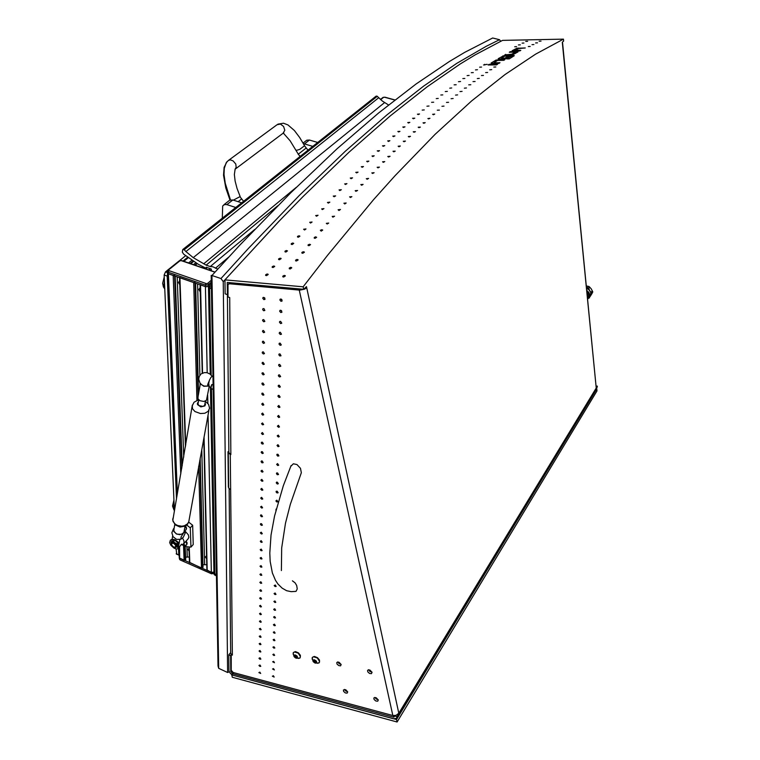 <?xml version="1.0" encoding="UTF-8"?>
<svg xmlns="http://www.w3.org/2000/svg" width="760" height="760" viewBox="0 0 760 760"><rect width="100%" height="100%" fill="white"/><g stroke="black" fill="none" stroke-linecap="round" stroke-linejoin="round"><path stroke-width="1.14" d="M272.403 676.163L273.381 675.716L274.189 677.046L272.403 676.163M258.875 672.562L259.834 672.125L260.651 673.417L258.875 672.562M272.545 669.028L273.524 668.572L274.341 669.911L272.545 669.028M258.941 665.447L259.92 665L260.747 666.283L259.939 666.444L258.941 665.447M272.688 661.817L273.676 661.361L274.493 662.701L272.688 661.817M259.017 658.264L259.996 657.808L260.822 659.129L259.853 659.195L259.017 658.264M272.83 654.54L273.828 654.065L274.683 655.348L273.847 655.547L272.83 654.54M259.103 651.016L259.92 650.475L260.917 651.852L260.101 652.023L259.103 651.016M272.973 647.188L273.98 646.712L274.826 648.024L273.828 648.128L272.973 647.188M259.179 643.692L260.167 643.216L261.003 644.528L260.015 644.622L259.179 643.692M273.125 639.758L274.142 639.274L274.968 640.623L273.98 640.699L273.125 639.758M259.255 636.291L260.252 635.816L261.079 637.156L260.101 637.231L259.255 636.291M273.277 632.253L274.293 631.76L275.13 633.118L274.132 633.203L273.277 632.253M259.331 628.824L260.338 628.33L261.165 629.688L260.176 629.764L259.331 628.824M273.429 624.672L274.455 624.169L275.291 625.547L274.284 625.632L273.429 624.672M259.416 621.271L260.423 620.768L261.278 622.079L260.433 622.297L259.416 621.271M273.581 617.015L274.616 616.503L275.452 617.889L274.436 617.975L273.581 617.015M259.492 613.643L260.509 613.139L261.354 614.489L260.348 614.602L259.492 613.643M273.733 609.283L274.778 608.76L275.614 610.156L274.598 610.242L273.733 609.283M259.578 605.938L260.423 605.35L261.459 606.755L260.594 606.974L259.578 605.938M273.885 601.464L274.94 600.932L275.794 602.309L274.93 602.509L273.885 601.464M259.654 598.158L260.69 597.635L261.535 599.003L260.509 599.117L259.654 598.158M274.047 593.569L275.101 593.028L275.947 594.443L274.911 594.538L274.047 593.569M259.74 590.292L260.775 589.76L261.63 591.137L260.594 591.261L259.74 590.292M274.208 585.58L275.272 585.038L276.127 586.435L275.072 586.568L274.208 585.58M259.825 582.35L260.87 581.799L261.706 583.224L260.68 583.319L259.825 582.35M259.91 574.322L260.965 573.762L261.801 575.197L260.775 575.301L259.91 574.322M259.996 566.209L261.05 565.639L261.896 567.083L260.86 567.188L259.996 566.209M260.081 558.011L261.145 557.431L261.991 558.885L260.946 558.999L260.081 558.011M260.167 549.717L261.24 549.138L262.086 550.601L261.041 550.715L260.167 549.717M260.252 541.348L261.165 540.673L262.2 542.203L261.126 542.346L260.252 541.348M260.348 532.883L261.26 532.2L262.314 533.7L261.402 533.966L260.348 532.883M260.433 524.324L260.718 523.611L261.535 523.707L262.399 525.179L261.316 525.341L260.433 524.324M260.528 515.679L260.813 514.947L261.63 515.042L262.485 516.572L261.411 516.695L260.528 515.679M275.899 510.207L276.203 509.029M260.623 506.929L261.554 506.217L262.618 507.756L261.687 508.031L260.623 506.929M275.899 500.925L276.858 500.194L277.932 501.752L276.792 501.961L275.899 500.925M260.709 498.094L261.659 497.363L262.723 498.921L261.782 499.197L260.709 498.094M276.079 491.948L276.26 491.255L277.229 491.273L278.122 492.774L276.973 492.983L276.079 491.948M260.803 489.155L261.763 488.414L262.827 489.981L261.877 490.267L260.803 489.155M276.26 482.866L276.564 482.087L277.419 482.182L278.312 483.692L277.343 483.987L276.26 482.866M260.898 480.12L261.858 479.37L262.931 480.947L261.972 481.232L260.898 480.12M276.44 473.68L276.754 472.891L277.609 472.986L278.492 474.544L277.343 474.734L276.44 473.68M260.993 470.981L261.962 470.221L263.036 471.808L262.077 472.102L260.993 470.981M276.63 464.388L277.618 463.6L278.702 465.215L277.723 465.528L276.63 464.388M261.098 461.748L261.411 460.949L262.257 461.044L263.131 462.612L261.991 462.792L261.098 461.748M276.811 454.993L277.01 454.262L277.998 454.271L278.882 455.867L277.723 456.057L276.811 454.993M261.193 452.399L261.516 451.592L262.361 451.687L263.235 453.273L262.276 453.539L261.193 452.399M277.001 445.493L278.017 444.676L279.12 446.281L278.103 446.642L277.001 445.493M261.298 442.947L261.497 442.206L262.466 442.225L263.349 443.821L262.2 444.011L261.298 442.947M277.191 435.879L278.217 435.052L279.319 436.667L278.302 437.038L277.191 435.879M261.392 433.39L262.399 432.573L263.492 434.178L262.485 434.539L261.392 433.39M277.39 426.151L278.416 425.315L279.528 426.94L278.502 427.32L277.39 426.151M261.497 423.728L262.504 422.892L263.606 424.517L262.589 424.878L261.497 423.728M277.59 416.318L278.625 415.463L279.718 417.154L278.702 417.487L277.59 416.318M261.601 413.943L262.618 413.098L263.72 414.732L262.694 415.102L261.601 413.943M277.78 406.372L278.834 405.498L279.946 407.16L278.901 407.541L277.78 406.372M261.706 404.054L262.732 403.199L263.834 404.842L262.808 405.222L261.706 404.054M277.989 396.302L278.207 395.494L279.043 395.418L280.155 397.09L279.101 397.48L277.989 396.302M261.81 394.05L262.029 393.243L262.846 393.176L263.938 394.887L262.912 395.219L261.81 394.05M278.188 386.108L278.416 385.291L279.252 385.215L280.373 386.906L279.309 387.305L278.188 386.108M261.915 383.923L262.143 383.097L262.96 383.03L264.072 384.712L263.026 385.101L261.915 383.923M278.397 375.801L278.625 374.974L279.471 374.889L280.592 376.599L279.519 376.998L278.397 375.801M262.029 373.673L262.143 372.941L263.084 372.77L264.176 374.519L263.14 374.86L262.029 373.673M278.606 365.37L278.844 364.524L279.69 364.448L280.81 366.168L279.727 366.577L278.606 365.37M262.133 363.308L262.371 362.463L263.197 362.387L264.271 364.202L263.245 364.505L262.133 363.308M278.815 354.815L279.062 353.951L280.098 353.951L280.972 355.756L279.756 355.946L278.815 354.815M262.248 352.82L262.485 351.956L263.321 351.88L264.452 353.562L263.359 354.017L262.248 352.82M279.024 344.128L279.281 343.254L280.136 343.168L281.257 344.926L280.165 345.344L279.024 344.128M262.352 342.199L262.599 341.325L263.445 341.249L264.556 342.998L263.473 343.406L262.352 342.199M279.243 333.317L279.499 332.424L280.364 332.338L281.466 334.162L280.383 334.533L279.243 333.317M262.466 331.455L262.723 330.562L263.568 330.486L264.698 332.196L263.596 332.671L262.466 331.455M279.462 322.363L279.718 321.461L280.592 321.375L281.723 323.161L280.601 323.599L279.462 322.363M262.58 320.577L262.723 319.779L263.691 319.589L264.812 321.375L263.71 321.803L262.58 320.577M279.68 311.277L279.946 310.356L280.82 310.27L281.931 312.132L280.829 312.522L279.68 311.277M262.703 309.567L262.96 308.645L264.014 308.645L264.898 310.469L263.635 310.716L262.703 309.567M279.908 300.058L280.183 299.117L281.058 299.031L282.169 300.912L281.058 301.302L279.908 300.058M262.817 298.423L263.084 297.483L263.948 297.407L265.069 299.221L263.948 299.659L262.817 298.423M479.617 67.194L481.583 67.07L479.617 67.194M493.81 67.079L495.795 66.956L493.81 67.079M475.484 69.901L477.46 69.768L475.484 69.901M489.744 69.796L491.739 69.663L489.744 69.796M471.305 72.703L473.29 72.552L471.305 72.703M485.63 72.618L487.644 72.485L485.63 72.618M467.087 75.601L469.081 75.449L467.087 75.601M481.479 75.525L483.493 75.382L481.479 75.525M462.811 78.594L464.825 78.441L462.811 78.594M477.28 78.537L479.303 78.385L477.28 78.537M458.498 81.681L460.522 81.538L458.498 81.681M473.034 81.643L475.066 81.491L473.034 81.643M454.138 84.863L456.161 84.692L454.138 84.863M468.73 84.844L470.782 84.692L468.73 84.844M449.72 88.151L451.763 87.989L449.72 88.151M464.388 88.16L466.45 87.998L464.388 88.16M445.265 91.542L447.317 91.399L445.265 91.542M459.999 91.57L462.07 91.409L459.999 91.57M440.752 95.038L442.814 94.867L440.752 95.038M455.553 95.085L457.644 94.933L455.553 95.085M436.192 98.638L438.263 98.468L436.192 98.638M451.07 98.714L453.159 98.553L451.07 98.714M431.585 102.353L433.666 102.191L431.585 102.353M446.519 102.448L448.628 102.287L446.519 102.448M426.92 106.172L429.01 105.991L426.92 106.172M441.93 106.295L444.049 106.144L441.93 106.295M422.199 110.105L424.308 109.934L422.199 110.105M437.285 110.247L439.413 110.086L437.285 110.247M417.43 114.152L419.548 113.962L418.18 114.57L417.43 114.152M432.582 114.323L434.72 114.133L433.352 114.741L432.582 114.323M412.613 118.313L414.741 118.132L413.364 118.74L412.613 118.313M427.832 118.512L429.979 118.313L428.602 118.94L427.832 118.512M407.731 122.588L409.868 122.389L408.49 123.034L407.731 122.588M423.026 122.816L425.182 122.616L423.795 123.262L423.026 122.816M402.8 126.986L404.947 126.787L403.56 127.442L402.8 126.986M418.161 127.243L420.337 127.062L418.94 127.709L418.161 127.243M397.812 131.508L399.978 131.347L398.582 131.974L397.812 131.508M413.25 131.793L415.435 131.632L414.029 132.268L413.25 131.793M392.768 136.154L394.943 135.983L393.537 136.638L392.768 136.154M408.272 136.477L410.466 136.287L409.06 136.961L408.272 136.477M387.666 140.923L389.851 140.724L388.445 141.427L387.666 140.923M403.237 141.284L405.45 141.084L404.035 141.787L403.237 141.284M382.508 145.825L384.702 145.644L383.287 146.338L382.508 145.825M398.154 146.214L400.368 146.015L398.952 146.737L398.154 146.214M377.283 150.85L379.487 150.623L378.262 151.364L377.283 150.85M393.005 151.278L395.238 151.107L393.813 151.82L393.005 151.278M372.001 156.018L374.224 155.809L372.799 156.56L372.001 156.018M387.79 156.484L390.041 156.303L388.607 157.035L387.79 156.484M366.662 161.31L368.894 161.101L367.46 161.87L366.662 161.31M382.527 161.823L384.778 161.605L383.344 162.383L382.527 161.823M361.256 166.754L363.498 166.535L362.263 167.305L361.256 166.754M377.197 167.295L379.459 167.086L378.014 167.884L377.197 167.295M355.794 172.33L358.045 172.102L356.611 172.919L355.794 172.33M371.801 172.919L374.081 172.7L372.637 173.517L371.801 172.919M350.265 178.049L352.535 177.821L351.082 178.657L350.265 178.049M366.349 178.676L368.638 178.457L367.184 179.303L366.349 178.676M344.679 183.91L346.949 183.673L345.496 184.537L344.679 183.91M360.829 184.594L363.128 184.357L361.674 185.231L360.829 184.594M339.017 189.924L341.306 189.686L339.853 190.57L339.017 189.924M355.243 190.655L357.561 190.446L355.898 191.32L355.243 190.655M333.298 196.089L335.597 195.843L334.134 196.755L333.298 196.089M349.591 196.868L351.918 196.621L350.445 197.534L349.591 196.868M327.503 202.407L329.821 202.16L328.349 203.091L327.503 202.407M343.872 203.233L346.218 203.024L344.736 203.927L343.872 203.233M321.651 208.876L323.978 208.658L322.306 209.598L321.651 208.876M338.095 209.76L340.442 209.513L338.96 210.472L338.095 209.76M315.723 215.517L318.06 215.251L316.578 216.239L315.723 215.517M332.243 216.448L334.609 216.23L332.918 217.198L332.243 216.448M309.728 222.309L312.075 222.043L310.593 223.05L309.728 222.309M326.315 223.307L328.69 223.041L327.199 224.057L326.315 223.307M303.658 229.273L306.023 228.998L304.532 230.033L303.658 229.273M320.321 230.327L321.869 229.681L322.715 230.1L321.214 231.097L320.321 230.327M297.521 236.398L299.06 235.752L299.905 236.16L298.404 237.186L297.492 237.025L297.521 236.398M314.26 237.519L315.618 236.873L316.663 237.281L315.162 238.307L314.231 238.136L314.26 237.519M291.317 243.703L292.657 243.057L293.702 243.418L292.201 244.501L291.279 244.349L291.317 243.703M308.123 244.881L309.481 244.226L310.536 244.597L309.026 245.689L308.056 245.49L308.123 244.881M285.038 251.18L286.377 250.524L287.432 250.933L285.922 252.006L285 251.845L285.038 251.18M301.91 252.424L303.269 251.759L304.342 252.177L302.831 253.251L301.891 253.09L301.91 252.424M278.673 258.837L280.022 258.162L281.086 258.533L279.576 259.683L278.644 259.521L278.673 258.837M295.63 260.138L296.989 259.464L298.072 259.892L296.552 261.003L295.611 260.832L295.63 260.138M272.241 266.665L273.591 265.981L274.673 266.409L273.153 267.539L272.213 267.377L272.241 266.665M289.275 268.052L290.633 267.358L291.726 267.795L290.197 268.926L289.247 268.755L289.275 268.052M265.734 274.692L267.092 273.99L268.175 274.426L266.646 275.585L265.667 275.386L265.734 274.692M282.834 276.137L284.202 275.433L285.304 275.88L283.774 277.039L282.815 276.877L282.834 276.137M514.729 46.787L516.6 46.664L514.729 46.787M528.333 46.559L530.223 46.445L528.333 46.559M518.434 44.925L520.306 44.821L518.434 44.925M531.981 44.697L533.862 44.584L531.981 44.697M522.111 43.158L523.963 43.035L522.111 43.158M535.582 42.911L537.462 42.807L535.582 42.911M525.739 41.458L527.592 41.353L525.739 41.458M539.153 41.201L541.015 41.097L539.153 41.201M372.048 672.334L369.997 670.082L368.401 669.788L367.517 670.472L367.812 671.906L369.55 673.426L371.469 673.635L372.048 672.334M378.28 699.989L376.248 697.775L374.661 697.461L373.825 698.069L374.101 699.514L375.829 701.014L377.729 701.233L378.28 699.989M341.135 664.506L339.131 662.302L337.592 661.998L336.747 662.596L337.022 664.107L338.722 665.598L340.575 665.817L341.135 664.506M347.719 691.913L345.733 689.728L343.397 689.947L343.653 691.457L345.334 692.93L347.177 693.158L347.719 691.913M301.387 289.047L303.715 289.256L303.183 286.815L327.693 255.123L373.559 199.737L395.01 175.731L435.09 134.339L471.703 100.899L505.115 74.442L535.61 54.121L563.436 39.168L502.578 40.346L475.057 54.9L459.999 64.106L427.101 86.82L390.212 115.909L348.992 152.18L303.135 196.469L278.359 221.891L224.979 279.86L225.121 293.863L227.392 294.652L227.278 282.397M491.939 63.403L491.055 63.089L496.109 60.04L504.725 59.736L503.747 60.344L497.657 60.41L494.684 62.253L493.876 62.766L499.994 62.7L498.997 63.337L491.939 63.403M501.59 58.026L504.649 58.206L508.108 56.316L510.435 56.287L506.15 58.738L498.74 58.976L498.208 58.691L503.595 55.736L514.292 55.699L509.153 58.862L506.834 58.89L511.48 56.088L504.706 56.183L501.59 58.026M517.17 51.623L518.054 51.88L513.105 54.596L504.716 54.862L511.689 54.226L515.299 52.164L509.323 52.25L510.273 51.727L517.17 51.623L517.256 52.336M512.981 50.977L512.126 50.711L516.876 48.241L525.264 47.946L518.406 48.535L515.603 50.027L520.809 50.359L519.869 50.872L512.981 50.977M487.179 64.305L483.597 64.971L487.179 64.305M497.61 64.23L496.603 64.876L488.11 64.961L489.117 64.315L497.61 64.23M230.879 454.584L228.038 451.725L228.836 453.425L230.879 454.584L229.672 297.587L227.971 296.998L228.028 284.553L229.453 283.736L299.81 290.082L304.541 289.19L306.707 287.869L305.301 287.745M562.571 42.997L596.248 387.904L562.314 42.38M231.325 670.747L230.764 671.469L230.622 655.7L228.807 654.854L228.998 671.004L230.375 673.483L233.025 675.279L393.519 718.741L396.368 718.38L398.81 713.269L396.065 715.331L392.948 715.502L233.215 672.476L231.201 670.339L231.211 654.265M596.239 386.023L597.322 386.147L597.065 387.438L396.663 718.01M394.05 715.644L393.158 717.107L393.86 717.193L395.077 715.568M230.764 671.469L232.798 673.797L233.938 672.686M281.703 310.945L281.314 310.536M281.988 299.772L281.504 299.26M264.812 298.062L264.48 297.711M374.898 697.442L376.257 699.058L378.204 699.722M344.47 689.406L345.762 690.982L347.643 691.676M337.839 661.979L339.14 663.632L341.088 664.354M368.6 669.76L369.968 671.46L371.991 672.144M230.061 282.663L228.513 283.983M230.318 454.356L232.417 655.111L230.65 653.438L230.631 651.234M227.249 294.604L227.971 296.637M230.603 489.535L229.026 488.461L228.37 486.961L228.048 451.849M281.438 570.608L281.656 547.979L285.494 523.298L290.349 504.374L301.321 472.682L300.456 468.397L297.017 464.522L293.351 463.799L290.767 466.336M291.07 465.633L283.252 485.801L274.502 516.031L271.035 535.031L269.752 553.109L270.142 561.459L272.327 572.917L275.471 580.346L277.941 584.041L282.112 588.173L286.577 590.663L291.213 591.698L296.039 591.403L297.245 588.886L296.675 585.504L295.051 582.834L292.391 580.802M586.625 288.106L588.335 287.888L590.919 292.657L591.936 293.065L589.712 296.932M586.416 285.95L589.105 286.567L591.27 288.914L592.828 291.897L591.859 293.645M586.862 290.5L588.905 292.505L589.817 294.994L589.447 297.236L587.698 299.05M586.644 288.258L589.228 289.949L590.729 292.486L590.758 295.07L589.142 297.768M587.328 295.241L588.62 297.331L587.698 299.031M592.135 293.236L590.358 296.201M590.548 295.916L588.848 298.148M589.389 297.407L589.466 297.882M588.135 298.252L588.544 297.483M587.66 298.68L588.81 295.45L587.024 292.21M588.288 297.977L589.228 294.69L586.919 291.127M294.576 655.405L293.911 655.414L294.49 657.106L296.191 658.188L297.54 657.808L296.96 656.003L295.279 654.939L294.576 655.405M295.079 655.557L297.074 657.048M295.308 654.92L297.388 656.507L297.198 658.169L295.573 657.98L294.091 656.621L293.959 655.234L295.308 654.92M293.17 654.293L293.265 652.736L294.376 651.947L298.186 653.144L300.428 656.545L300.01 657.922L298.509 658.445M300.238 657.609L300.38 655.272L298.404 652.859L295.431 651.605L293.483 652.431M295.222 654.958L294.443 656.393M313.642 660.25L312.968 660.26L313.538 661.96L315.229 663.053L316.616 662.701L316.131 660.915L314.365 659.784L313.642 660.25M314.117 660.411L316.151 661.903M314.402 659.775L316.492 661.361L316.293 663.033L314.64 662.853L313.158 661.504L313.015 660.088L314.402 659.775M312.208 659.233L312.255 657.609L313.415 656.773L317.3 657.97L319.551 661.371L319.086 662.806L317.594 663.309M319.361 662.435L319.494 660.088L317.499 657.675L314.498 656.422L312.483 657.286M314.279 659.832L313.5 661.238M279.462 220.742L223.288 281.647L220.989 278.587L248.406 248.453L299.345 195.396L345.353 151.211L386.707 115.035L423.738 86.022L456.769 63.365L486.124 46.322L499.529 39.681L500.612 41.278M499.529 39.681L492.632 38L464.702 52.383L449.435 61.503L416.1 84.008L378.765 112.85L337.088 148.808L290.757 192.745L239.495 245.508L211.916 275.471L211.156 275.367L218.044 666.007L218.68 668.297L227.62 672.495L223.288 281.647M212.923 375.601L210.9 377.425L209.409 380.313L208.725 383.41L209.066 385.7M208.525 286.567L209.551 288.097L208.525 286.567M210.453 387.191L213.911 572.774L213.997 572.242L214.348 573.61L216.429 574.626L214.871 573.942L215.146 575.348M179.541 277.523L193.686 282.577L195.054 282.406M200.108 284.667L205.817 286.767L208.516 286.425L205.38 286.644L168.331 273.762L173.394 275.51L174.562 275.291M167.447 272.365L167.475 273.144L167.447 272.365M185.601 557.203L189.278 556.994M178.838 548.274L179.265 557.982L184.252 560.471L185.639 559.483M179.55 546.668L179.655 559.474L179.236 557.916L211.356 572.394L213.997 572.081L211.527 572.461L206.881 569.914M202.986 564.784L206.758 564.633M189.458 562.267L201.533 568.072L203.005 567.112M206.615 558.837L205.409 556.985L206.549 555.75M200.279 291.925L198.854 289.493L200.184 287.698M189.069 551.123L188.005 549.528L188.974 548.207M179.787 284.658L178.534 282.577L179.655 280.668M235.049 169.29L236.16 167.323L235.752 164.093L233.177 160.911L230.508 159.913L228.494 160.388L226.185 162.744L224.285 168.302L224.019 174.373L225.216 183.274L230.441 199.88M283.1 133.2L284.8 130.216L283.613 126.435L280.421 124.07L276.982 124.745M198.692 399.836L197.942 404.12L199.072 405.678L203.024 406.372L204.63 405.327L204.905 403.978M174.762 524.486L173.669 530.784L176.082 533.814L179.607 534.631L182.162 533.986L183.958 532.304L184.319 530.214L184.062 532.105L181.051 536.911L180.842 539.135L183.236 537.301L185.24 533.035L184.784 532.057L181.374 534.318L176.899 534.194L173.879 531.487L174.049 528.608M177.327 546.003L177.707 543.875M173.631 541.006L172.634 541.69M181.421 544.141L180.082 546.098L181.421 544.141M171.608 542.003L171.75 541.167L171.541 541.966M178.743 547.38L180.082 546.098M208.136 386.061L203.746 386.289L200.564 383.838M209.446 380.209L207.641 384.522L207.85 385.899L208.743 385.928M209.218 386.526L206.397 400.311L203.861 401.432L199.965 400.748L197.999 398.848L198.103 396.577M174.04 541.728L173.128 541.956M173.964 541.31L172.387 542.089M173.612 543.343L171.874 543.314L171.636 544.986L173.242 546.858L175.237 547.314L175.74 545.471L173.612 543.343M174.582 547.371L175.94 547.361L176.633 546.497L175.398 543.656L172.377 542.374L171.456 543.048L171.504 544.54M176.51 546.848L177.004 545.452L175.759 543.258L173.46 541.984L171.855 542.573M181.811 544.73L186.561 546.725L190.931 547.133L190.285 527.867L186.789 525.065M190.285 527.867L192.66 525.283L188.651 522.139M188.1 538.869L188.822 537.244L188.318 534.764L184.699 530.66M181.307 544.749L183.245 544.188L184.053 542.906L183.968 540.873L182.542 538.165M176.947 546.278L177.621 545.309L177.241 543.742M177.013 545.528L176.776 543.609M182.941 249.394L376.124 96.149L377.084 96.149L382.346 101.032L388.502 104.984M377.273 96.311L184.186 249.736L182.78 249.536L182.305 252.168L183.682 254.23L198.417 264.394L206.236 268.356L206.216 267.273L211.318 269.021L211.356 270.798M217.73 269.069L212.809 266.722L210.263 266.532L254.752 229.387M277.761 205.732L206.169 265.135L193.268 257.678L384.57 102.619L193.249 257.659L185.953 251.531L378.67 97.755M216.448 575.719L214.035 574.256L214.016 573.163L214.871 573.942L211.423 388.559M176.567 546.829L178.666 548.083L178.325 548.682L176.405 548.976L174.011 548.14L170.886 545.319L169.708 542.592L170.344 540.255L172.539 539.628L175.047 540.464L177.583 542.507L178.495 544.075L175.845 543.343M170.344 540.255L172.007 539.201L174.781 539.657L178.001 542.042L178.989 543.39L178.562 543.856M179.16 547.922L178.743 548.387L179.113 547.646L176.928 546.326M171.418 544.283L171.37 543.314M174.125 542.174L173.888 541.072L172.207 540.977L171.085 542.003L171.674 542.735M171.655 541.225L172.102 542.269M185.335 526.1L186.38 528.941L185.773 530.043L184.566 530.375M186.086 529.73L186.608 528.209L185.62 525.939M182.6 544.549L183.549 545.1L184.233 544.274L183.749 543.666M185.886 541.31L186.884 544.331L186.124 545.309L184.803 545.481M186.647 544.863L187.112 543.067L186.105 541.063M183.996 543.4L183.948 544.986L182.067 544.692M176.766 554.192L176.016 548.91M174.391 511.252L164.207 275.034L165.509 271.89L167.38 272.536M167.969 273.591L167.238 276.089L164.207 275.034M176.215 553.536L179.132 555.322M223.791 204.82L229.729 200.184L232.807 199.975L226.869 204.611L224.532 204.506L222.699 205.912L222.338 218.148M303.012 143.023L306.717 140.191L309.415 140.04L304.447 143.925L303.411 143.744M174.353 510.454L173.575 508.098L174.088 504.288M164.806 288.971L163.894 285.541L164.464 280.981M213.142 389.5L211.156 388.417L211.071 387.457L211.879 384.427L213.094 385.082M211.156 386.232L211.403 385.367M300.285 156.322L298.195 154.289L306.166 148M241.575 198.949L238.136 201.666M295.526 149.758L296.485 150.385L299.81 149.302L304.57 145.711L299.639 137.427L294.386 130.482L287.964 124.953L283.433 123.225L277.894 124.155M298.348 154.166L290.168 140.799L283.708 133.437L283.765 132.696L235.087 169.233L234.336 174.477L235.144 181.108L236.987 188.357L240.189 196.574L233.31 200.136M173.375 517.17L172.739 519.241L173.128 521.503L175.361 524.295L177.707 525.568L181.811 526.224L184.471 525.749L187.577 523.83L188.746 521.844L208.943 410.4M205.38 401.337L208.525 404.339L209.598 408.205L208.164 411.378L204.839 413.202L200.459 413.526L194.968 411.521L192.508 408.699L192.318 405.184M198.332 401.897L197.362 403.313L197.514 404.605L200.868 406.847L204.848 405.906L205.523 404.538L205.076 403.028M211.365 287.195L209.513 286.548L210.178 284.943L209.807 284.002L209 284.107L208.42 285.304L209.513 286.548L209.551 288.097L211.394 288.733L209.551 288.097L211.166 375.145M208.791 284.677L208.962 284.154M208.42 285.19L210.207 374.195M168.026 269.8L179.046 260.955L181.773 260.594L215.023 272.051M207.185 372.695L205.352 285.104L168.359 272.26L169.014 270.674L168.625 269.743L167.352 270.76L168.359 272.26L177.393 493.734M208.743 284.382L207.727 283.29L205.647 283.964L205.352 285.104L208.477 284.886M167.722 270.437L167.893 269.895M167.323 270.988L176.738 497.515M380.437 99.436L383.021 97.394L384.959 97.204L394.915 99.94M211.622 573.809L180.357 560.044M214.016 573.183L211.375 573.486L208.069 415.178M213.987 573.41L211.593 573.8L180.139 559.949L179.293 558.02M216.457 575.928L214.386 574.836L214.064 573.249M296.571 658.274L299.877 658.036M293.92 656.269L293.17 652.954M315.647 663.138L318.991 662.881M312.987 661.153L312.18 657.808M304.522 145.863L308.037 150.166M229.966 200.06L225.777 188.034L223.525 175.275L224.067 167.418L226.945 161.737M240.065 196.811L243.552 201.324M173.546 528.637L171.874 532.722L173.081 536.778L176.643 539.362L181.032 539.201M188.679 522.044L187.511 524.286L185.231 526.158L180.044 527.069L175.18 524.894L172.814 520.448L192.156 405.954L194.018 402.296M198.616 399.75L194.351 401.992M185.107 532.142L184.366 529.967M207.651 385.491L208.839 385.073M200.621 374.452L199.196 376.589L198.702 379.126L199.842 382.888L201.685 384.854L204.117 386.042L208.097 386.042M211.945 376.238L210.244 374.224L207.081 372.675L204.459 372.562L201.305 373.863M179.066 260.946L181.602 260.613M382.954 97.432L384.854 97.213M184.547 530.328L185.715 530.072M183.055 545.129L186.295 545.205M173.907 500.089L172.472 506.065L174.068 510.074M164.293 276.906L162.668 283.252L163.371 286.852L164.777 288.914M227.287 282.416L301.368 289.076M303.183 286.815L224.979 279.86M597.322 386.147L398.81 713.269L306.451 286.653L303.715 289.256M563.436 39.168L563.616 41.04L562.305 42.284L562.4 43.215M394.81 716.005L396.824 716.547M393.158 717.107L233.025 673.873M228.807 654.854L230.641 652.517M230.622 655.7L231.049 655.149M232.417 655.111L231.049 654.483M227.952 294.148L227.392 294.652M493.953 63.384L493.876 62.766M511.622 57.361L511.48 56.088M508.259 57.589L508.108 56.316M510.34 52.24L510.273 51.727M515.442 53.361L515.299 52.164M511.746 54.767L511.689 54.226M505.742 54.843L505.685 54.312M514.9 50.949L514.843 50.445M484.699 64.961L484.614 64.324M489.203 64.951L489.117 64.315M397.062 722L396.53 719.549L596.799 388.854L596.999 390.953L397.062 722L232.303 677.255L231.809 674.671M396.53 719.549L231.619 674.928M596.799 388.854L596.248 388.787M589.693 287.29L588.449 289.094M588.278 286.473L587.195 288.04M587.67 298.756L588.62 297.378M592.154 290.852L590.919 292.657M227.62 672.495L229.235 671.802M220.989 278.587L211.916 275.471L218.68 668.297M172.643 536.066L172.102 539.192M178.448 547.219L179.825 539.543M211.081 387.534L208.686 386.241L208.876 385.197M192.66 525.283L193.277 544.531L190.931 547.133M215.384 268.27L228.855 256.947M207.157 267.596L206.236 268.356M184.186 249.736L185.953 251.531M210.263 266.532L206.169 265.135M178.79 554.667L178.543 548.549M176.482 499.025L167.238 276.089M185.744 255.655L179.369 260.775M167.608 270.209L165.509 271.89M226.869 204.611L235.809 207.461M241.699 202.787L232.807 199.975M304.447 143.925L312.825 146.366M299.63 156.845L299.659 155.686M317.756 142.462L309.415 140.04M229.567 283.746L230.736 282.72M299.269 290.054L392.796 715.464M495.881 61.512L495.719 60.201M497.781 60.41L497.705 59.821M502.464 58.947L502.398 58.358M503.405 58.928L503.329 58.349M513.437 56.268L513.351 55.508M504.811 56.173L504.744 55.622M502.93 57.228L502.778 55.983M505.419 58.862L505.314 57.978M516.629 49.476L516.505 48.374M518.481 48.526L518.424 48.051M297.131 657.086L296.675 657.713M295.706 656.089L294.88 657.239M294.462 655.367L294.139 655.813M296.533 656.64L295.697 657.789M297.416 657.381L297.103 657.808M316.207 661.922L315.742 662.587M314.754 660.934L313.927 662.102M313.519 660.212L313.196 660.668M315.58 661.494L314.763 662.653M316.502 662.236L316.198 662.672M197.248 263.587L195.196 265.269M210.302 268.669L208.8 269.923M211.327 269.591L210.311 270.446M211.346 270.294L210.919 270.655M188.527 257.573L183.815 261.383M192.137 260.072L188.537 262.998M193.306 260.87L190.057 263.52M193.791 261.202L190.684 263.729M195.909 262.666L193.448 264.68M195.567 283.233L198.483 394.421M195.073 283.062L198.084 396.71M175.094 276.117L182.162 465.918M174.591 275.937L181.792 468.065M200.155 458.318L203.015 567.369M198.141 399.133L198.17 400.159M199.766 460.417L202.607 567.825M185.145 546.288L185.649 559.74M184.718 546.126L185.24 560.196M179.93 277.799L185.725 445.141M189.25 547.172L189.8 562.922M193.686 282.577L196.897 400.52M198.683 466.317L201.457 568.043M197.562 283.926L199.861 375.364M200.06 383.211L200.108 385.092M201.732 449.73L204.611 564.481M200.507 284.952L202.578 373.112M204.079 436.905L207.223 570.579M207.651 395.209L207.822 403.36M173.195 275.452L180.785 473.936M183.521 545.614L184.091 560.414M177.175 276.839L183.682 457.026M186.922 546.811L187.283 556.89M296.286 187.302L203.632 263.853M211.289 282.748L209.807 284.002M210.178 284.943L211.337 285.342M179.702 260.927L168.691 269.772M169.014 270.674L206.007 283.499M207.727 283.29L211.242 280.298M214.899 272.184L181.393 260.727M383.505 97.375L380.665 99.645M394.849 99.997L384.769 97.261M178.534 547.969L178.952 547.514M171.057 542.393L171.475 541.928M171.009 542.327L171.437 541.87M178.534 543.789L178.952 543.333M183.853 543.885L182.97 544.863M304.304 252.387L304.209 251.921M281.058 258.79L280.953 258.324M298.034 260.11L297.93 259.635M274.635 266.627L274.531 266.142M291.688 268.014L291.584 267.529M268.137 274.645L268.023 274.151M285.266 276.108L285.152 275.604M230.65 653.438L229.188 488.632M228.874 452.96L227.477 296.067M228.323 452.741L228.646 487.901M501.6 58.957L501.514 58.235M588.297 286.434L587.1 288.154M295.241 655.338L294.405 656.488M297.094 657.02L296.514 657.808M295.241 654.93L294.966 655.319M314.288 660.174L313.462 661.333M316.179 661.856L315.59 662.682M196.973 263.397L194.835 265.145M187.862 257.108L182.932 261.079M193.866 261.26L190.788 263.767M179.55 277.666L185.44 446.785M188.936 547.143L189.468 562.628M195.614 283.252L198.522 394.202M200.193 458.109L203.043 567.169M200.108 284.81L202.217 373.293M203.766 438.634L206.891 570.275M175.151 276.137L182.2 465.699M185.193 546.297L185.687 559.54M276.916 124.802L228.665 160.284M184.319 530.214L185.041 526.253M205.457 400.966L204.677 405.241M200.364 383.61L197.809 398.287M173.109 541.177L172.672 541.642M171.484 544.017L171.351 543.438M176.757 546.62L176.396 547.019M175.237 547.314L175.845 547.39M188.29 538.669L183.597 543.827M177.792 545.49L177.365 545.956M211.28 282.178L209.076 284.05M178.552 544.027L178.98 543.571M184.082 543.922L183.607 544.445M176.32 553.992L178.894 555.123"/></g></svg>
